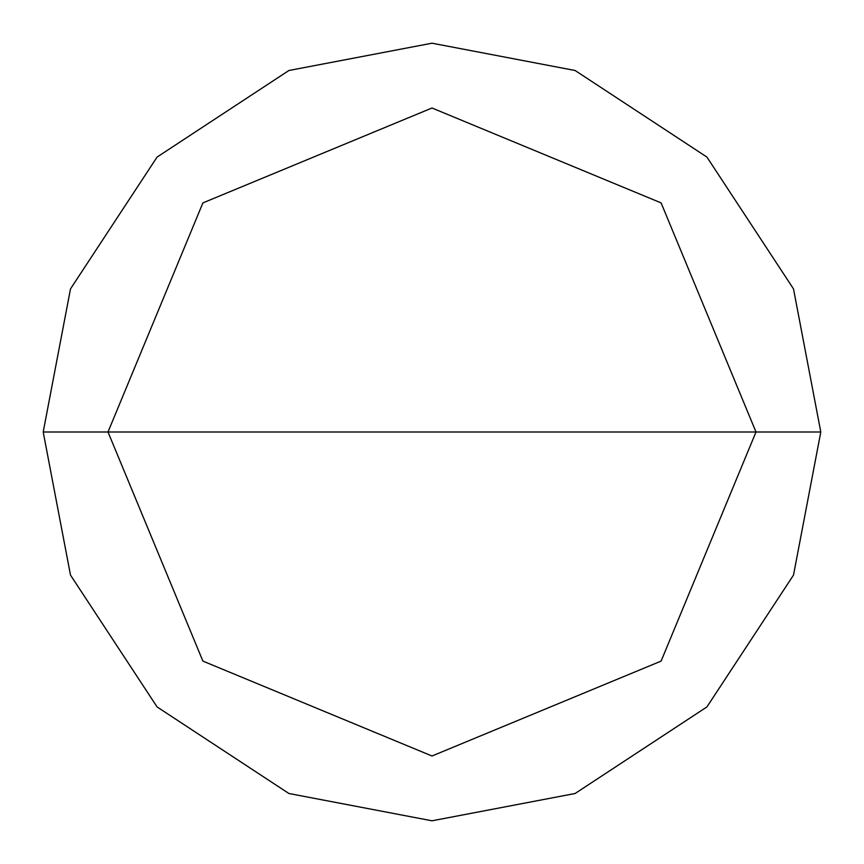 <?xml version="1.0" encoding="UTF-8"?>
<svg xmlns="http://www.w3.org/2000/svg" width="864" height="864" viewBox="0 0 864 864"><rect width="100%" height="100%" fill="white"/><g stroke="black" fill="none" stroke-linecap="round" stroke-linejoin="round"><path stroke-width="1.3" d="M756 432L661.1 661.1L432 756L202.9 661.1L108 432L756 432L661.1 202.9L432 108L202.9 202.9L108 432L43.2 432L70.502 288.889L157.075 157.075L288.889 70.502L432 43.2L575.111 70.502L706.925 157.075L793.498 288.889L820.8 432L793.498 288.889L706.925 157.075L575.111 70.502L432 43.2L288.889 70.502L157.075 157.075L70.502 288.889L43.2 432L70.502 575.111L157.075 706.925L288.889 793.498L432 820.8L575.111 793.498L706.925 706.925L793.498 575.111L820.8 432L108 432L202.9 202.9L432 108L661.1 202.9L756 432L820.8 432L793.498 575.111L706.925 706.925L575.111 793.498L432 820.8L288.889 793.498L157.075 706.925L70.502 575.111L43.2 432L108 432L202.9 661.1L432 756L661.1 661.1L756 432"/></g></svg>
